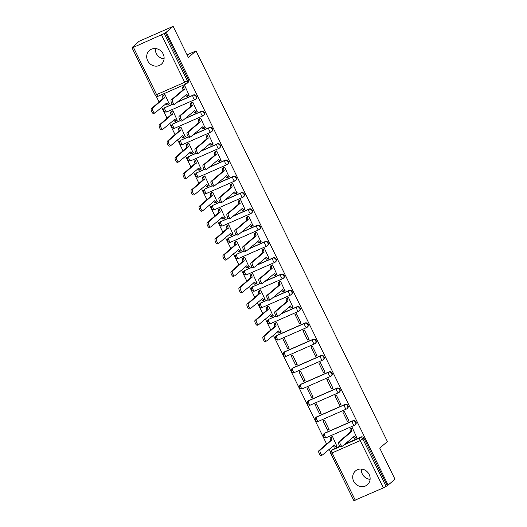 <?xml version="1.0" encoding="UTF-8"?>
<svg xmlns="http://www.w3.org/2000/svg" width="527" height="527" viewBox="0 0 527 527"><rect width="100%" height="100%" fill="white"/><g stroke="black" fill="none" stroke-linecap="round" stroke-linejoin="round"><path stroke-width="0.79" d="M147.665 60.743A9.117 8.406 -130.4 0 0 161.321 64.281A9.117 8.406 -130.4 0 0 163.153 53.945A9.117 8.406 -130.4 0 0 149.497 50.408A9.117 8.406 -130.4 0 0 147.665 60.743M164.088 58.813A9.117 8.406 49.6 0 1 156.269 53.411A9.117 8.406 49.6 0 1 155.34 48.543M353.67 481.256A9.117 8.406 -130.4 0 0 367.332 484.794A9.117 8.406 -130.4 0 0 369.163 474.458A9.117 8.406 -130.4 0 0 355.501 470.921A9.117 8.406 -130.4 0 0 353.67 481.256M370.092 479.326A9.117 8.406 49.6 0 1 362.28 473.925A9.117 8.406 49.6 0 1 361.344 469.056M172.369 104.227L164.931 107.646A2.339 0.87 66.3 0 0 165.267 110.321A2.339 0.87 66.3 0 0 166.894 111.876L194.997 99.537A2.339 2.339 0 0 0 195.57 99.175L195.952 98.852A2.339 2.154 -130.4 0 0 193.409 94.985L193.034 95.308A2.339 2.154 49.6 0 1 195.57 99.175A2.339 2.154 49.6 0 1 195.076 99.484A2.339 0.87 -113.7 0 1 194.997 99.537A2.339 0.87 -113.7 0 1 193.369 97.982A2.339 0.87 66.3 0 1 193.034 95.308L177.026 102.337M180.346 120.512L172.909 123.937A2.339 0.87 66.3 0 0 173.245 126.612A2.339 0.87 66.3 0 0 174.872 128.16L202.974 115.828A2.339 2.339 0 0 0 203.547 115.466L203.929 115.143A2.339 2.154 -130.4 0 0 201.386 111.276L201.011 111.599A2.339 2.154 49.6 0 1 203.547 115.466A2.339 2.154 49.6 0 1 203.06 115.775A2.339 0.87 -113.7 0 1 202.974 115.828A2.339 0.87 -113.7 0 1 201.347 114.273A2.339 0.87 66.3 0 1 201.011 111.599L185.003 118.628M188.323 136.803L180.886 140.222A2.339 0.87 66.3 0 0 181.222 142.896A2.339 0.87 66.3 0 0 182.849 144.451L210.952 132.112A2.339 2.339 0 0 0 211.531 131.75L211.907 131.427A2.339 2.154 -130.4 0 0 209.371 127.56L208.988 127.883A2.339 2.154 49.6 0 1 211.531 131.75A2.339 2.154 49.6 0 1 211.037 132.06A2.339 0.87 -113.7 0 1 210.952 132.112A2.339 0.87 -113.7 0 1 209.324 130.558A2.339 0.87 66.3 0 1 208.988 127.883L192.981 134.912M196.301 153.087L188.87 156.506A2.339 0.87 66.3 0 0 189.2 159.18A2.339 0.87 66.3 0 0 190.827 160.735L218.929 148.397A2.339 2.339 0 0 0 219.509 148.034L219.884 147.712A2.339 2.154 -130.4 0 0 217.348 143.845L216.966 144.167A2.339 2.154 49.6 0 1 219.509 148.034A2.339 2.154 49.6 0 1 219.015 148.344A2.339 0.87 -113.7 0 1 218.929 148.397A2.339 0.87 -113.7 0 1 217.302 146.842A2.339 0.87 66.3 0 1 216.966 144.167L200.958 151.196M204.278 169.371L196.848 172.79A2.339 0.87 66.3 0 0 197.177 175.465A2.339 0.87 66.3 0 0 198.811 177.019L226.906 164.681A2.339 2.339 0 0 0 227.486 164.319L227.862 163.996A2.339 2.154 -130.4 0 0 225.325 160.129L224.943 160.452A2.339 2.154 49.6 0 1 227.486 164.319A2.339 2.154 49.6 0 1 226.992 164.628A2.339 0.87 -113.7 0 1 226.906 164.681A2.339 0.87 -113.7 0 1 225.279 163.126A2.339 0.87 66.3 0 1 224.943 160.452L208.936 167.481M212.256 185.656L204.825 189.081A2.339 0.87 66.3 0 0 205.161 191.756A2.339 0.87 66.3 0 0 206.788 193.304L234.884 180.972A2.339 2.339 0 0 0 235.464 180.609L235.846 180.287A2.339 2.154 -130.4 0 0 233.303 176.42L232.927 176.743A2.339 2.154 49.6 0 1 235.464 180.609A2.339 2.154 49.6 0 1 234.97 180.919A2.339 0.87 -113.7 0 1 234.884 180.972A2.339 0.87 -113.7 0 1 233.257 179.417A2.339 0.87 66.3 0 1 232.927 176.743L216.913 183.771M220.24 201.946L212.803 205.365A2.339 0.87 66.3 0 0 213.139 208.04A2.339 0.87 66.3 0 0 214.766 209.594L242.868 197.256A2.339 2.339 0 0 0 243.441 196.894L243.823 196.571A2.339 2.154 -130.4 0 0 241.28 192.704L240.905 193.027A2.339 2.154 49.6 0 1 243.441 196.894A2.339 2.154 49.6 0 1 242.947 197.203A2.339 0.87 -113.7 0 1 242.868 197.256A2.339 0.87 -113.7 0 1 241.234 195.701A2.339 0.87 66.3 0 1 240.905 193.027L224.897 200.056M228.217 218.231L220.78 221.65A2.339 0.87 66.3 0 0 221.116 224.324A2.339 0.87 66.3 0 0 222.743 225.879L250.845 213.54A2.339 2.339 0 0 0 251.419 213.178L251.801 212.855A2.339 2.154 -130.4 0 0 249.258 208.988L248.882 209.311A2.339 2.154 49.6 0 1 251.419 213.178A2.339 2.154 49.6 0 1 250.924 213.488A2.339 0.87 -113.7 0 1 250.845 213.54A2.339 0.87 -113.7 0 1 249.218 211.986A2.339 0.87 66.3 0 1 248.882 209.311L232.875 216.34M236.195 234.515L228.758 237.934A2.339 0.87 66.3 0 0 229.093 240.608A2.339 0.87 66.3 0 0 230.721 242.163L258.823 229.825A2.339 2.339 0 0 0 259.396 229.469L259.778 229.146A2.339 2.154 -130.4 0 0 257.235 225.273L256.86 225.596A2.339 2.154 49.6 0 1 259.396 229.469A2.339 2.154 49.6 0 1 258.909 229.772A2.339 0.87 -113.7 0 1 258.823 229.825A2.339 0.87 -113.7 0 1 257.196 228.277A2.339 0.87 66.3 0 1 256.86 225.596L240.852 232.624M244.172 250.799L236.735 254.225A2.339 0.87 66.3 0 0 237.071 256.899A2.339 0.87 66.3 0 0 238.698 258.454L266.8 246.116A2.339 2.339 0 0 0 267.38 245.753L267.756 245.43A2.339 2.154 -130.4 0 0 265.219 241.564L264.837 241.886A2.339 2.154 49.6 0 1 267.38 245.753A2.339 2.154 49.6 0 1 266.886 246.063A2.339 0.87 -113.7 0 1 266.8 246.116A2.339 0.87 -113.7 0 1 265.173 244.561A2.339 0.87 66.3 0 1 264.837 241.886L248.83 248.915M252.15 267.09L244.719 270.509A2.339 0.87 66.3 0 0 245.048 273.184A2.339 0.87 66.3 0 0 246.676 274.738L274.778 262.4A2.339 2.339 0 0 0 275.357 262.038L275.733 261.715A2.339 2.154 -130.4 0 0 273.197 257.848L272.815 258.171A2.339 2.154 49.6 0 1 275.357 262.038A2.339 2.154 49.6 0 1 274.863 262.347A2.339 0.87 -113.7 0 1 274.778 262.4A2.339 0.87 -113.7 0 1 273.151 260.845A2.339 0.87 66.3 0 1 272.815 258.171L256.807 265.2M260.127 283.374L252.696 286.793A2.339 0.87 66.3 0 0 253.026 289.468A2.339 0.87 66.3 0 0 254.66 291.023L282.755 278.684A2.339 2.339 0 0 0 283.335 278.322L283.71 277.999A2.339 2.154 -130.4 0 0 281.174 274.132L280.792 274.455A2.339 2.154 49.6 0 1 283.335 278.322A2.339 2.154 49.6 0 1 282.841 278.631A2.339 0.87 -113.7 0 1 282.755 278.684A2.339 0.87 -113.7 0 1 281.128 277.13A2.339 0.87 66.3 0 1 280.792 274.455L264.785 281.484M268.105 299.659L260.674 303.078A2.339 0.87 66.3 0 0 261.01 305.752A2.339 0.87 66.3 0 0 262.637 307.307L290.739 294.968A2.339 2.339 0 0 0 291.312 294.613L291.695 294.29A2.339 2.154 -130.4 0 0 289.152 290.423L288.776 290.746A2.339 2.154 49.6 0 1 291.312 294.613A2.339 2.154 49.6 0 1 290.818 294.916A2.339 0.87 -113.7 0 1 290.739 294.968A2.339 0.87 -113.7 0 1 289.106 293.42A2.339 0.87 66.3 0 1 288.776 290.746L272.762 297.775M276.089 315.943L268.651 319.369A2.339 0.87 66.3 0 0 268.987 322.043A2.339 0.87 66.3 0 0 270.614 323.598L298.717 311.259A2.339 2.339 0 0 0 299.29 310.897L299.672 310.574A2.339 2.154 -130.4 0 0 297.129 306.707L296.754 307.03A2.339 2.154 49.6 0 1 299.29 310.897A2.339 2.154 49.6 0 1 298.796 311.207A2.339 0.87 -113.7 0 1 298.717 311.259A2.339 0.87 -113.7 0 1 297.083 309.705A2.339 0.87 66.3 0 1 296.754 307.03L280.746 314.059M305.107 322.992L277.011 335.33A2.339 2.154 -130.4 0 0 276.517 335.64L276.135 335.962A2.339 2.339 0 0 0 278.592 339.882L306.694 327.544A2.339 2.339 0 0 0 307.267 327.181L307.649 326.859A2.339 2.154 -130.4 0 0 305.107 322.992L304.731 323.315A2.339 2.154 49.6 0 1 307.267 327.181A2.339 2.154 49.6 0 1 306.773 327.491A2.339 0.87 -113.7 0 1 306.694 327.544A2.339 0.87 -113.7 0 1 305.067 325.989A2.339 0.87 66.3 0 1 304.731 323.315L276.629 335.653A2.339 0.87 66.3 0 0 276.965 338.327A2.339 0.87 66.3 0 0 278.592 339.882A2.339 0.87 66.3 0 0 278.678 339.829M313.091 339.276L284.988 351.614A2.339 2.154 -130.4 0 0 284.494 351.924L284.112 352.247A2.339 2.339 0 0 0 286.569 356.166L314.672 343.828A2.339 2.339 0 0 0 315.245 343.466L315.627 343.143A2.339 2.154 -130.4 0 0 313.091 339.276L312.709 339.599A2.339 2.154 49.6 0 1 315.245 343.466A2.339 2.154 49.6 0 1 314.757 343.775A2.339 0.87 -113.7 0 1 314.672 343.828A2.339 0.87 -113.7 0 1 313.045 342.273A2.339 0.87 66.3 0 1 312.709 339.599L284.606 351.937A2.339 0.87 66.3 0 0 284.942 354.612A2.339 0.87 66.3 0 0 286.569 356.166A2.339 0.87 66.3 0 0 286.655 356.114M321.068 355.567L292.966 367.899A2.339 2.154 -130.4 0 0 292.472 368.208L292.096 368.531A2.339 2.339 0 0 0 294.547 372.451L322.649 360.112A2.339 2.339 0 0 0 323.229 359.757L323.604 359.434A2.339 2.154 -130.4 0 0 321.068 355.567L320.686 355.89A2.339 2.154 49.6 0 1 323.229 359.757A2.339 2.154 49.6 0 1 322.735 360.06A2.339 0.87 -113.7 0 1 322.649 360.112A2.339 0.87 -113.7 0 1 321.022 358.564A2.339 0.87 66.3 0 1 320.686 355.89L292.584 368.221A2.339 0.87 66.3 0 0 292.92 370.903A2.339 0.87 66.3 0 0 294.547 372.451A2.339 0.87 66.3 0 0 294.633 372.398M329.046 371.851L300.943 384.19A2.339 2.154 -130.4 0 0 300.449 384.499L300.074 384.822A2.339 2.339 0 0 0 302.531 388.742L330.627 376.403A2.339 2.339 0 0 0 331.206 376.041L331.582 375.718A2.339 2.154 -130.4 0 0 329.046 371.851L328.664 372.174A2.339 2.154 49.6 0 1 331.206 376.041A2.339 2.154 49.6 0 1 330.712 376.35A2.339 0.87 -113.7 0 1 330.627 376.403A2.339 0.87 -113.7 0 1 329 374.849A2.339 0.87 66.3 0 1 328.664 372.174L300.568 384.512A2.339 0.87 66.3 0 0 300.897 387.187A2.339 0.87 66.3 0 0 302.531 388.742A2.339 0.87 66.3 0 0 302.61 388.689M337.023 388.135L308.921 400.474A2.339 2.154 -130.4 0 0 308.427 400.783L308.051 401.106A2.339 2.339 0 0 0 310.508 405.026L338.604 392.687A2.339 2.339 0 0 0 339.184 392.325L339.559 392.002A2.339 2.154 -130.4 0 0 337.023 388.135L336.641 388.458A2.339 2.154 49.6 0 1 339.184 392.325A2.339 2.154 49.6 0 1 338.69 392.635A2.339 0.87 -113.7 0 1 338.604 392.687A2.339 0.87 -113.7 0 1 336.977 391.133A2.339 0.87 66.3 0 1 336.641 388.458L308.545 400.797A2.339 0.87 66.3 0 0 308.875 403.471A2.339 0.87 66.3 0 0 310.508 405.026A2.339 0.87 66.3 0 0 310.587 404.973M345.001 404.42L316.898 416.758A2.339 2.154 -130.4 0 0 316.404 417.068L316.029 417.391A2.339 2.339 0 0 0 318.486 421.31L346.588 408.972A2.339 2.339 0 0 0 347.161 408.609L347.543 408.287A2.339 2.154 -130.4 0 0 345.001 404.42L344.625 404.743A2.339 2.154 49.6 0 1 347.161 408.609A2.339 2.154 49.6 0 1 346.667 408.919A2.339 0.87 -113.7 0 1 346.588 408.972A2.339 0.87 -113.7 0 1 344.954 407.417A2.339 0.87 66.3 0 1 344.625 404.743L316.523 417.081A2.339 0.87 66.3 0 0 316.859 419.755A2.339 0.87 66.3 0 0 318.486 421.31A2.339 0.87 66.3 0 0 318.565 421.257M352.978 420.711L324.882 433.049A2.339 2.154 -130.4 0 0 324.388 433.352L324.006 433.675A2.339 2.339 0 0 0 326.463 437.594L354.566 425.256A2.339 2.339 0 0 0 355.139 424.9L355.521 424.578A2.339 2.154 -130.4 0 0 352.978 420.711L352.603 421.033A2.339 2.154 49.6 0 1 355.139 424.9A2.339 2.154 49.6 0 1 354.645 425.21A2.339 0.87 -113.7 0 1 354.566 425.256A2.339 0.87 -113.7 0 1 352.938 423.708A2.339 0.87 66.3 0 1 352.603 421.033L324.5 433.372A2.339 0.87 66.3 0 0 324.836 436.046A2.339 0.87 66.3 0 0 326.463 437.594A2.339 0.87 66.3 0 0 326.549 437.542M173.119 26.35L188.356 57.463L196.037 50.915L387.417 441.573L379.736 448.115L394.98 479.227L388.129 485.064L166.268 32.187L173.119 26.35L139.062 41.304L132.349 47.43M156.19 96.105L159.108 102.06M161.651 107.238L167.092 118.344M169.628 123.522L175.069 134.629M177.606 139.807L183.047 150.92M185.583 156.097L191.024 167.204M193.561 172.382L199.002 183.488M201.538 188.666L206.979 199.773M209.515 204.957L214.957 216.063M217.499 221.241L222.941 232.348M225.477 237.525L230.918 248.632M233.454 253.81L238.896 264.916M241.432 270.101L246.873 281.207M249.409 286.385L254.851 297.491M257.387 302.669L262.828 313.776M265.364 318.954L270.812 330.06M273.348 335.244L326.661 444.063M329.197 449.241L330.508 451.929M132.211 47.14L133.199 46.705L132.02 47.773L133.43 47.331L164.207 33.537L187.375 80.829A2.339 2.154 49.6 0 1 186.413 83.786A2.339 0.87 66.3 0 1 186.327 83.839A2.339 2.339 0 0 0 186.907 83.477L187.974 82.568A2.339 2.154 49.6 0 0 188.442 79.92L184.7 82.284L161.532 34.993M166.268 32.187L164.207 33.537M332.86 449.333L331.793 450.242A2.339 2.154 49.6 0 0 331.299 450.552L332.366 449.643A2.339 2.154 49.6 0 1 332.86 449.333L339.915 446.237M344.948 444.024L360.955 436.995L359.888 437.904A2.339 2.154 49.6 0 1 362.899 439.123L386.067 486.414L383.392 487.87L353.88 500.65L330.712 453.358L332.122 452.917L355.29 500.209M386.067 486.414L388.129 485.064M356.641 437.239L352.313 427.726L350.863 428.458M336.779 445.961L332.458 436.442L331.009 437.179M327.59 430.203L329.079 429.551L324.474 420.157L322.985 420.809L327.59 430.203L328.868 429.116M347.451 421.488L348.94 420.836L344.335 411.435L342.846 412.094L347.451 421.488L348.729 420.401M319.612 413.919L321.101 413.267L316.496 403.873L315.008 404.525L319.612 413.919L320.89 412.832M339.474 405.204L340.962 404.545L336.358 395.151L334.869 395.803L339.474 405.204L340.745 404.11M311.635 397.635L313.124 396.983L308.519 387.582L307.03 388.241L311.635 397.635L312.913 396.548M331.49 388.913L332.985 388.261L328.38 378.867L326.892 379.519L331.49 388.913L332.768 387.826M303.657 381.35L305.146 380.692L300.542 371.298L299.053 371.95L303.657 381.35L304.929 380.263M323.512 372.629L325.001 371.976L320.403 362.583L318.914 363.235L323.512 372.629L324.79 371.542M295.68 365.059L297.169 364.407L292.564 355.014L291.075 355.666L295.68 365.059L296.951 363.973M315.535 356.344L317.023 355.692L312.425 346.292L310.93 346.95L315.535 356.344L316.813 355.257M287.696 348.775L289.185 348.123L284.587 338.729L283.098 339.381L287.696 348.775L288.974 347.688M307.557 340.06L309.046 339.401L304.441 330.007L302.953 330.66L307.557 340.06L308.835 338.966M280.931 331.957L276.609 322.438L275.16 323.176M299.58 323.769L301.069 323.117L296.464 313.723L294.975 314.375L299.58 323.769L300.858 322.682M272.953 315.673L268.625 306.154L267.176 306.892M292.814 306.951L288.486 297.432L287.037 298.17M264.976 299.389L260.648 289.87L259.198 290.601M284.83 290.667L280.509 281.148L279.06 281.886M256.998 283.098L252.67 273.585L251.221 274.317M276.853 274.383L272.531 264.864L271.082 265.601M249.014 266.814L244.693 257.295L243.243 258.032M268.875 258.098L264.554 248.579L263.105 249.311M241.037 250.529L236.715 241.01L235.266 241.748M260.898 241.807L256.57 232.288L255.121 233.026M233.059 234.245L228.738 224.726L227.289 225.457M252.92 225.523L248.592 216.004L247.143 216.742M225.082 217.954L220.76 208.442L219.304 209.173M244.943 209.239L240.615 199.72L239.166 200.451M217.104 201.67L212.776 192.151L211.327 192.889M236.966 192.954L232.638 183.436L231.188 184.167M209.127 185.385L204.799 175.866L203.35 176.604M228.981 176.664L224.66 167.145L223.211 167.882M201.149 169.101L196.821 159.582L195.372 160.313M221.004 160.379L216.683 150.86L215.233 151.598M193.165 152.81L188.844 143.291L187.395 144.029M213.027 144.095L208.705 134.576L207.256 135.307M185.188 136.526L180.866 127.007L179.417 127.745M205.049 127.804L200.721 118.292L199.272 119.023M177.21 120.242L172.889 110.723L171.44 111.46M197.072 111.52L192.744 102.001L191.294 102.739M169.233 103.957L164.911 94.438L163.456 95.17M189.094 95.235L184.766 85.717L183.317 86.454M177.401 102.014L193.409 94.985M185.379 118.305L201.386 111.276M193.356 134.589L209.371 127.56M201.34 150.874L217.348 143.845M209.318 167.158L225.325 160.129M217.295 183.449L233.303 176.42M225.273 199.733L241.28 192.704M233.25 216.017L249.258 208.988M241.228 232.302L257.235 225.273M249.205 248.592L265.219 241.564M257.189 264.877L273.197 257.848M265.167 281.161L281.174 274.132M273.144 297.452L289.152 290.423M281.122 313.736L297.129 306.707M187.078 54.848L196.037 50.915M165.313 107.324A2.339 2.154 -130.4 0 0 164.819 107.633L164.437 107.956A2.339 2.154 49.6 0 1 164.931 107.646L172.467 104.339M173.291 123.614A2.339 2.154 -130.4 0 0 172.797 123.917L172.415 124.24A2.339 2.154 49.6 0 1 172.909 123.937L180.445 120.624M181.268 139.899A2.339 2.154 -130.4 0 0 180.774 140.208L180.392 140.531A2.339 2.154 49.6 0 1 180.886 140.222L188.422 136.915M189.246 156.183A2.339 2.154 -130.4 0 0 188.752 156.493L188.376 156.815A2.339 2.154 49.6 0 1 188.87 156.506L196.4 153.199M197.223 172.467A2.339 2.154 -130.4 0 0 196.729 172.777L196.354 173.1A2.339 2.154 49.6 0 1 196.848 172.79L204.384 169.483M205.201 188.758A2.339 2.154 -130.4 0 0 204.707 189.068L204.331 189.391A2.339 2.154 49.6 0 1 204.825 189.081L212.361 185.767M213.178 205.043A2.339 2.154 -130.4 0 0 212.691 205.352L212.309 205.675A2.339 2.154 49.6 0 1 212.803 205.365L220.339 202.058M221.162 221.327A2.339 2.154 -130.4 0 0 220.668 221.636L220.286 221.959A2.339 2.154 49.6 0 1 220.78 221.65L228.316 218.343M229.14 237.611A2.339 2.154 -130.4 0 0 228.646 237.921L228.263 238.244A2.339 2.154 49.6 0 1 228.758 237.934L236.294 234.627M237.117 253.902A2.339 2.154 -130.4 0 0 236.623 254.212L236.248 254.534A2.339 2.154 49.6 0 1 236.735 254.225L244.271 250.911M245.095 270.186A2.339 2.154 -130.4 0 0 244.6 270.496L244.225 270.819A2.339 2.154 49.6 0 1 244.719 270.509L252.249 267.202M253.072 286.471A2.339 2.154 -130.4 0 0 252.578 286.78L252.202 287.103A2.339 2.154 49.6 0 1 252.696 286.793L260.233 283.486M261.049 302.755A2.339 2.154 -130.4 0 0 260.555 303.065L260.18 303.387A2.339 2.154 49.6 0 1 260.674 303.078L268.21 299.771M269.033 319.046A2.339 2.154 -130.4 0 0 268.539 319.355L268.157 319.678A2.339 2.154 49.6 0 1 268.651 319.369L276.188 316.055M165.274 32.628L188.442 79.92M387.134 485.505L363.966 438.207A2.339 2.154 -130.4 0 0 360.955 436.995M352.326 427.746L351.516 428.438A2.339 0.87 66.3 0 0 351.852 431.112L350.56 431.679A2.339 0.87 -113.7 0 1 350.224 429.004L351.101 428.253M354.776 438.293A2.339 0.87 -113.7 0 1 354.697 438.345A2.339 0.87 -113.7 0 1 353.176 437.008M341.114 446.758A2.688 1.001 -113.7 0 1 341.015 446.824A2.688 1.001 -113.7 0 1 339.078 444.9A2.688 1.001 -113.7 0 1 338.762 441.955L350.639 431.83M351.931 431.264L340.053 441.389A2.688 1.001 66.3 0 0 340.37 444.333A2.688 1.001 66.3 0 0 342.306 446.257A2.688 1.001 66.3 0 0 342.405 446.191L354.355 436.224A2.339 0.87 66.3 0 0 355.988 437.779A2.339 0.87 66.3 0 0 356.068 437.726L356.878 437.041M332.465 436.468L331.661 437.153A2.339 0.87 66.3 0 0 331.99 439.828L320.192 450.111A2.688 1.001 66.3 0 0 320.508 453.049A2.688 1.001 66.3 0 0 322.445 454.972A2.688 1.001 66.3 0 0 322.544 454.913L334.5 444.946A2.339 0.87 66.3 0 0 336.127 446.501A2.339 0.87 66.3 0 0 336.213 446.448L337.017 445.756M334.922 447.015A2.339 0.87 -113.7 0 1 334.836 447.067A2.339 0.87 -113.7 0 1 333.321 445.73M321.253 455.48A2.688 1.001 -113.7 0 1 321.16 455.539A2.688 1.001 -113.7 0 1 319.217 453.615A2.688 1.001 -113.7 0 1 318.901 450.677L330.699 440.394A2.339 0.87 -113.7 0 1 330.37 437.72L331.661 437.153M331.246 436.975L330.37 437.72M330.778 440.552L332.069 439.986M288.5 297.459L287.689 298.15A2.339 0.87 66.3 0 0 288.025 300.825L286.734 301.391A2.339 0.87 -113.7 0 1 286.398 298.717L287.274 297.966M290.95 308.005A2.339 0.87 -113.7 0 1 290.871 308.058A2.339 0.87 -113.7 0 1 289.349 306.721M277.288 316.47A2.688 1.001 -113.7 0 1 277.189 316.529A2.688 1.001 -113.7 0 1 275.252 314.612A2.688 1.001 -113.7 0 1 274.929 311.668L286.813 301.543M288.104 300.976L276.22 311.101A2.688 1.001 66.3 0 0 276.543 314.046A2.688 1.001 66.3 0 0 278.48 315.963A2.688 1.001 66.3 0 0 278.572 315.904L290.529 305.937A2.339 0.87 66.3 0 0 292.156 307.491A2.339 0.87 66.3 0 0 292.241 307.439L293.052 306.747M280.522 281.174L279.712 281.859A2.339 0.87 66.3 0 0 280.048 284.534L278.757 285.1A2.339 0.87 -113.7 0 1 278.421 282.426L279.297 281.681M282.973 291.721A2.339 0.87 -113.7 0 1 282.887 291.774A2.339 0.87 -113.7 0 1 281.372 290.436M269.304 300.186A2.688 1.001 -113.7 0 1 269.211 300.245A2.688 1.001 -113.7 0 1 267.275 298.322A2.688 1.001 -113.7 0 1 266.952 295.383L278.829 285.259M280.12 284.692L268.243 294.817A2.688 1.001 66.3 0 0 268.566 297.755A2.688 1.001 66.3 0 0 270.503 299.679A2.688 1.001 66.3 0 0 270.595 299.619L282.551 289.652A2.339 0.87 66.3 0 0 284.178 291.207A2.339 0.87 66.3 0 0 284.264 291.154L285.074 290.463M272.545 264.883L271.734 265.575A2.339 0.87 66.3 0 0 272.07 268.25L270.779 268.816A2.339 0.87 -113.7 0 1 270.443 266.142L271.319 265.397M274.995 275.437A2.339 0.87 -113.7 0 1 274.91 275.483A2.339 0.87 -113.7 0 1 273.394 274.152M261.326 283.901A2.688 1.001 -113.7 0 1 261.234 283.961A2.688 1.001 -113.7 0 1 259.297 282.037A2.688 1.001 -113.7 0 1 258.974 279.099L270.852 268.974M272.143 268.408L260.266 278.533A2.688 1.001 66.3 0 0 260.588 281.471A2.688 1.001 66.3 0 0 262.525 283.394A2.688 1.001 66.3 0 0 262.617 283.335L274.574 273.368A2.339 0.87 66.3 0 0 276.201 274.916A2.339 0.87 66.3 0 0 276.286 274.863L277.09 274.178M264.561 248.599L263.757 249.291A2.339 0.87 66.3 0 0 264.086 251.965L262.795 252.532A2.339 0.87 -113.7 0 1 262.466 249.857L263.342 249.106M267.018 259.146A2.339 0.87 -113.7 0 1 266.932 259.198A2.339 0.87 -113.7 0 1 265.417 257.861M253.349 267.617A2.688 1.001 -113.7 0 1 253.256 267.676A2.688 1.001 -113.7 0 1 251.32 265.753A2.688 1.001 -113.7 0 1 250.997 262.815L262.874 252.69M264.165 252.123L252.288 262.242A2.688 1.001 66.3 0 0 252.604 265.186A2.688 1.001 66.3 0 0 254.548 267.11A2.688 1.001 66.3 0 0 254.64 267.044L266.596 257.077A2.339 0.87 66.3 0 0 268.223 258.632A2.339 0.87 66.3 0 0 268.309 258.579L269.113 257.894M256.583 232.315L255.779 233.006A2.339 0.87 66.3 0 0 256.109 235.681L254.818 236.248A2.339 0.87 -113.7 0 1 254.488 233.573L255.364 232.822M259.04 242.861A2.339 0.87 -113.7 0 1 258.955 242.914A2.339 0.87 -113.7 0 1 257.44 241.577M245.371 251.326A2.688 1.001 -113.7 0 1 245.272 251.386A2.688 1.001 -113.7 0 1 243.336 249.469A2.688 1.001 -113.7 0 1 243.019 246.524L254.897 236.399M256.188 235.832L244.311 245.957A2.688 1.001 66.3 0 0 244.627 248.902A2.688 1.001 66.3 0 0 246.564 250.819A2.688 1.001 66.3 0 0 246.662 250.76L258.619 240.793A2.339 0.87 66.3 0 0 260.246 242.348A2.339 0.87 66.3 0 0 260.331 242.295L261.135 241.603M248.606 216.03L247.795 216.716A2.339 0.87 66.3 0 0 248.131 219.39L246.84 219.957A2.339 0.87 -113.7 0 1 246.504 217.282L247.38 216.538M251.056 226.577A2.339 0.87 -113.7 0 1 250.977 226.63A2.339 0.87 -113.7 0 1 249.462 225.292M237.394 235.042A2.688 1.001 -113.7 0 1 237.295 235.101A2.688 1.001 -113.7 0 1 235.358 233.178A2.688 1.001 -113.7 0 1 235.042 230.24L246.919 220.115M248.21 219.548L236.333 229.673A2.688 1.001 66.3 0 0 236.649 232.611A2.688 1.001 66.3 0 0 238.586 234.535A2.688 1.001 66.3 0 0 238.685 234.475L250.641 224.509A2.339 0.87 66.3 0 0 252.268 226.063A2.339 0.87 66.3 0 0 252.347 226.011L253.158 225.319M240.628 199.74L239.818 200.431A2.339 0.87 66.3 0 0 240.154 203.106L238.863 203.672A2.339 0.87 -113.7 0 1 238.527 200.998L239.403 200.253M243.079 210.286A2.339 0.87 -113.7 0 1 243 210.339A2.339 0.87 -113.7 0 1 241.478 209.002M229.416 218.758A2.688 1.001 -113.7 0 1 229.317 218.817A2.688 1.001 -113.7 0 1 227.381 216.893A2.688 1.001 -113.7 0 1 227.065 213.955L238.942 203.83M240.233 203.264L228.349 213.389A2.688 1.001 66.3 0 0 228.672 216.327A2.688 1.001 66.3 0 0 230.609 218.25A2.688 1.001 66.3 0 0 230.707 218.191L242.657 208.224A2.339 0.87 66.3 0 0 244.291 209.772A2.339 0.87 66.3 0 0 244.37 209.72L245.18 209.035M232.651 183.455L231.84 184.147A2.339 0.87 66.3 0 0 232.176 186.821L230.885 187.388A2.339 0.87 -113.7 0 1 230.549 184.713L231.425 183.963M235.101 194.002A2.339 0.87 -113.7 0 1 235.016 194.055A2.339 0.87 -113.7 0 1 233.501 192.717M221.432 202.467A2.688 1.001 -113.7 0 1 221.34 202.533A2.688 1.001 -113.7 0 1 219.403 200.609A2.688 1.001 -113.7 0 1 219.08 197.665L230.964 187.546M232.249 186.98L220.372 197.098A2.688 1.001 66.3 0 0 220.694 200.043A2.688 1.001 66.3 0 0 222.631 201.966A2.688 1.001 66.3 0 0 222.723 201.9L234.68 191.933A2.339 0.87 66.3 0 0 236.307 193.488A2.339 0.87 66.3 0 0 236.392 193.435L237.203 192.75M224.673 167.171L223.863 167.856A2.339 0.87 66.3 0 0 224.199 170.537L222.908 171.104A2.339 0.87 -113.7 0 1 222.572 168.429L223.448 167.678M227.124 177.718A2.339 0.87 -113.7 0 1 227.038 177.77A2.339 0.87 -113.7 0 1 225.523 176.433M213.455 186.183A2.688 1.001 -113.7 0 1 213.363 186.242A2.688 1.001 -113.7 0 1 211.426 184.325A2.688 1.001 -113.7 0 1 211.103 181.38L222.98 171.255M224.271 170.689L212.394 180.814A2.688 1.001 66.3 0 0 212.717 183.758A2.688 1.001 66.3 0 0 214.654 185.675A2.688 1.001 66.3 0 0 214.746 185.616L226.702 175.649A2.339 0.87 66.3 0 0 228.329 177.204A2.339 0.87 66.3 0 0 228.415 177.151L229.225 176.459M216.689 150.887L215.886 151.572A2.339 0.87 66.3 0 0 216.222 154.246L214.93 154.813A2.339 0.87 -113.7 0 1 214.594 152.138L215.471 151.394M219.146 161.433A2.339 0.87 -113.7 0 1 219.061 161.486A2.339 0.87 -113.7 0 1 217.546 160.149M205.477 169.898A2.688 1.001 -113.7 0 1 205.385 169.957A2.688 1.001 -113.7 0 1 203.448 168.034A2.688 1.001 -113.7 0 1 203.126 165.096L215.003 154.971M216.294 154.404L204.417 164.529A2.688 1.001 66.3 0 0 204.739 167.467A2.688 1.001 66.3 0 0 206.676 169.391A2.688 1.001 66.3 0 0 206.768 169.332L218.725 159.365A2.339 0.87 66.3 0 0 220.352 160.919A2.339 0.87 66.3 0 0 220.438 160.867L221.241 160.175M208.712 134.596L207.908 135.287A2.339 0.87 66.3 0 0 208.237 137.962L206.946 138.529A2.339 0.87 -113.7 0 1 206.617 135.854L207.493 135.11M211.169 145.142A2.339 0.87 -113.7 0 1 211.083 145.195A2.339 0.87 -113.7 0 1 209.568 143.858M197.5 153.614A2.688 1.001 -113.7 0 1 197.408 153.673A2.688 1.001 -113.7 0 1 195.464 151.75A2.688 1.001 -113.7 0 1 195.148 148.812L207.025 138.687M208.317 138.12L196.439 148.245A2.688 1.001 66.3 0 0 196.755 151.183A2.688 1.001 66.3 0 0 198.692 153.107A2.688 1.001 66.3 0 0 198.791 153.047L210.747 143.08A2.339 0.87 66.3 0 0 212.374 144.629A2.339 0.87 66.3 0 0 212.46 144.576L213.264 143.891M200.734 118.311L199.931 119.003A2.339 0.87 66.3 0 0 200.26 121.678L198.969 122.244A2.339 0.87 -113.7 0 1 198.639 119.57L199.516 118.819M203.191 128.858A2.339 0.87 -113.7 0 1 203.106 128.911A2.339 0.87 -113.7 0 1 201.591 127.574M189.522 137.323A2.688 1.001 -113.7 0 1 189.424 137.389A2.688 1.001 -113.7 0 1 187.487 135.465A2.688 1.001 -113.7 0 1 187.171 132.521L199.048 122.402M200.339 121.836L188.462 131.954A2.688 1.001 66.3 0 0 188.778 134.899A2.688 1.001 66.3 0 0 190.715 136.822A2.688 1.001 66.3 0 0 190.814 136.756L202.77 126.79A2.339 0.87 66.3 0 0 204.397 128.344A2.339 0.87 66.3 0 0 204.476 128.292L205.286 127.606M192.757 102.027L191.947 102.712A2.339 0.87 66.3 0 0 192.283 105.387L190.991 105.96A2.339 0.87 -113.7 0 1 190.655 103.279L191.532 102.534M195.207 112.574A2.339 0.87 -113.7 0 1 195.128 112.626A2.339 0.87 -113.7 0 1 193.607 111.289M181.545 121.039A2.688 1.001 -113.7 0 1 181.446 121.098A2.688 1.001 -113.7 0 1 179.509 119.181A2.688 1.001 -113.7 0 1 179.193 116.236L191.07 106.111M192.362 105.545L180.484 115.67A2.688 1.001 66.3 0 0 180.801 118.615A2.688 1.001 66.3 0 0 182.737 120.531A2.688 1.001 66.3 0 0 182.836 120.472L194.792 110.505A2.339 0.87 66.3 0 0 196.419 112.06A2.339 0.87 66.3 0 0 196.499 112.007L197.309 111.316M184.779 85.743L183.969 86.428A2.339 0.87 66.3 0 0 184.305 89.103L183.014 89.669A2.339 0.87 -113.7 0 1 182.678 86.995L183.554 86.25M187.23 96.289A2.339 0.87 -113.7 0 1 187.151 96.342A2.339 0.87 -113.7 0 1 185.629 95.005M173.567 104.754A2.688 1.001 -113.7 0 1 173.469 104.814A2.688 1.001 -113.7 0 1 171.532 102.89A2.688 1.001 -113.7 0 1 171.209 99.952L183.093 89.827M184.384 89.261L172.5 99.386A2.688 1.001 66.3 0 0 172.823 102.324A2.688 1.001 66.3 0 0 174.76 104.247A2.688 1.001 66.3 0 0 174.859 104.188L186.808 94.221A2.339 0.87 66.3 0 0 188.442 95.776A2.339 0.87 66.3 0 0 188.521 95.723L189.331 95.031M276.616 322.465L275.812 323.15A2.339 0.87 66.3 0 0 276.141 325.824L264.343 336.107A2.688 1.001 66.3 0 0 264.659 339.052A2.688 1.001 66.3 0 0 266.596 340.969A2.688 1.001 66.3 0 0 266.695 340.91L278.651 330.943A2.339 0.87 66.3 0 0 280.278 332.497A2.339 0.87 66.3 0 0 280.364 332.445L281.168 331.753M279.073 333.011A2.339 0.87 -113.7 0 1 278.987 333.064A2.339 0.87 -113.7 0 1 277.472 331.727M265.404 341.476A2.688 1.001 -113.7 0 1 265.312 341.536A2.688 1.001 -113.7 0 1 263.368 339.619A2.688 1.001 -113.7 0 1 263.052 336.674L274.85 326.397A2.339 0.87 -113.7 0 1 274.521 323.716L275.812 323.15M275.397 322.972L274.521 323.716M274.929 326.549L276.22 325.982M268.638 306.18L267.828 306.866A2.339 0.87 66.3 0 0 268.164 309.54L256.366 319.823A2.688 1.001 66.3 0 0 256.682 322.761A2.688 1.001 66.3 0 0 258.619 324.685A2.688 1.001 66.3 0 0 258.717 324.625L270.674 314.659A2.339 0.87 66.3 0 0 272.301 316.213A2.339 0.87 66.3 0 0 272.38 316.16L273.19 315.469M271.089 316.727A2.339 0.87 -113.7 0 1 271.01 316.78A2.339 0.87 -113.7 0 1 269.495 315.442M257.426 325.192A2.688 1.001 -113.7 0 1 257.328 325.251A2.688 1.001 -113.7 0 1 255.391 323.328A2.688 1.001 -113.7 0 1 255.075 320.39L266.873 310.107A2.339 0.87 -113.7 0 1 266.543 307.432L267.828 306.866M267.42 306.688L266.543 307.432M266.952 310.265L268.243 309.698M260.661 289.89L259.851 290.581A2.339 0.87 66.3 0 0 260.186 293.256L248.388 303.539A2.688 1.001 66.3 0 0 248.704 306.477A2.688 1.001 66.3 0 0 250.641 308.4A2.688 1.001 66.3 0 0 250.74 308.341L262.69 298.374A2.339 0.87 66.3 0 0 264.323 299.922A2.339 0.87 66.3 0 0 264.402 299.87L265.213 299.184M263.111 300.436A2.339 0.87 -113.7 0 1 263.032 300.489A2.339 0.87 -113.7 0 1 261.511 299.152M249.449 308.908A2.688 1.001 -113.7 0 1 249.35 308.967A2.688 1.001 -113.7 0 1 247.413 307.043A2.688 1.001 -113.7 0 1 247.097 304.105L258.895 293.822A2.339 0.87 -113.7 0 1 258.559 291.148L259.851 290.581M259.436 290.403L258.559 291.148M258.974 293.98L260.266 293.414M252.683 273.605L251.873 274.297A2.339 0.87 66.3 0 0 252.209 276.971L240.404 287.248A2.688 1.001 66.3 0 0 240.727 290.193A2.688 1.001 66.3 0 0 242.664 292.116A2.688 1.001 66.3 0 0 242.763 292.05L254.712 282.083A2.339 0.87 66.3 0 0 256.346 283.638A2.339 0.87 66.3 0 0 256.425 283.585L257.235 282.9M255.134 284.152A2.339 0.87 -113.7 0 1 255.055 284.205A2.339 0.87 -113.7 0 1 253.533 282.867M241.471 292.617A2.688 1.001 -113.7 0 1 241.373 292.683A2.688 1.001 -113.7 0 1 239.436 290.759A2.688 1.001 -113.7 0 1 239.113 287.814L250.918 277.538A2.339 0.87 -113.7 0 1 250.582 274.863L251.873 274.297M251.458 274.112L250.582 274.863M250.997 277.696L252.288 277.123M244.706 257.321L243.896 258.006A2.339 0.87 66.3 0 0 244.232 260.681L232.427 270.964A2.688 1.001 66.3 0 0 232.75 273.908A2.688 1.001 66.3 0 0 234.686 275.825A2.688 1.001 66.3 0 0 234.778 275.766L246.735 265.799A2.339 0.87 66.3 0 0 248.362 267.354A2.339 0.87 66.3 0 0 248.448 267.301L249.258 266.609M247.156 267.868A2.339 0.87 -113.7 0 1 247.071 267.92A2.339 0.87 -113.7 0 1 245.556 266.583M233.487 276.332A2.688 1.001 -113.7 0 1 233.395 276.392A2.688 1.001 -113.7 0 1 231.458 274.475A2.688 1.001 -113.7 0 1 231.136 271.53L242.94 261.247A2.339 0.87 -113.7 0 1 242.604 258.573L243.896 258.006M243.481 257.828L242.604 258.573M243.013 261.405L244.304 260.839M236.728 241.037L235.918 241.722A2.339 0.87 66.3 0 0 236.254 244.396L224.449 254.679A2.688 1.001 66.3 0 0 224.772 257.617A2.688 1.001 66.3 0 0 226.709 259.541A2.688 1.001 66.3 0 0 226.801 259.482L238.757 249.515A2.339 0.87 66.3 0 0 240.384 251.069A2.339 0.87 66.3 0 0 240.47 251.017L241.28 250.325M239.179 251.583A2.339 0.87 -113.7 0 1 239.093 251.636A2.339 0.87 -113.7 0 1 237.578 250.299M225.51 260.048A2.688 1.001 -113.7 0 1 225.418 260.107A2.688 1.001 -113.7 0 1 223.481 258.184A2.688 1.001 -113.7 0 1 223.158 255.246L234.963 244.963A2.339 0.87 -113.7 0 1 234.627 242.288L235.918 241.722M235.503 241.544L234.627 242.288M235.035 245.121L236.327 244.554M228.744 224.746L227.941 225.437A2.339 0.87 66.3 0 0 228.27 228.112L216.472 238.395A2.688 1.001 66.3 0 0 216.795 241.333A2.688 1.001 66.3 0 0 218.731 243.257A2.688 1.001 66.3 0 0 218.824 243.197L230.78 233.224A2.339 0.87 66.3 0 0 232.407 234.778A2.339 0.87 66.3 0 0 232.493 234.726L233.296 234.041M231.201 235.292A2.339 0.87 -113.7 0 1 231.116 235.345A2.339 0.87 -113.7 0 1 229.601 234.008M217.532 243.764A2.688 1.001 -113.7 0 1 217.44 243.823A2.688 1.001 -113.7 0 1 215.503 241.9A2.688 1.001 -113.7 0 1 215.181 238.962L226.985 228.678A2.339 0.87 -113.7 0 1 226.65 226.004L227.941 225.437M227.526 225.26L226.65 226.004M227.058 228.837L228.349 228.27M220.767 208.461L219.963 209.153A2.339 0.87 66.3 0 0 220.293 211.828L208.494 222.104A2.688 1.001 66.3 0 0 208.811 225.049A2.688 1.001 66.3 0 0 210.747 226.966A2.688 1.001 66.3 0 0 210.846 226.906L222.802 216.94A2.339 0.87 66.3 0 0 224.43 218.494A2.339 0.87 66.3 0 0 224.515 218.441L225.319 217.756M223.224 219.008A2.339 0.87 -113.7 0 1 223.138 219.061A2.339 0.87 -113.7 0 1 221.623 217.723M209.555 227.473A2.688 1.001 -113.7 0 1 209.456 227.539A2.688 1.001 -113.7 0 1 207.519 225.615A2.688 1.001 -113.7 0 1 207.203 222.671L219.001 212.394A2.339 0.87 -113.7 0 1 218.672 209.72L219.963 209.153M219.548 208.969L218.672 209.72M219.08 212.546L220.372 211.979M212.789 192.177L211.979 192.862A2.339 0.87 66.3 0 0 212.315 195.537L200.517 205.82A2.688 1.001 66.3 0 0 200.833 208.764A2.688 1.001 66.3 0 0 202.77 210.681A2.688 1.001 66.3 0 0 202.869 210.622L214.825 200.655A2.339 0.87 66.3 0 0 216.452 202.21A2.339 0.87 66.3 0 0 216.531 202.157L217.341 201.466M215.24 202.724A2.339 0.87 -113.7 0 1 215.161 202.776A2.339 0.87 -113.7 0 1 213.646 201.439M201.577 211.189A2.688 1.001 -113.7 0 1 201.479 211.248A2.688 1.001 -113.7 0 1 199.542 209.331A2.688 1.001 -113.7 0 1 199.226 206.386L211.024 196.103A2.339 0.87 -113.7 0 1 210.688 193.429L211.979 192.862M211.571 192.684L210.688 193.429M211.103 196.261L212.394 195.695M204.812 175.893L204.002 176.578A2.339 0.87 66.3 0 0 204.338 179.252L192.539 189.536A2.688 1.001 66.3 0 0 192.856 192.474A2.688 1.001 66.3 0 0 194.792 194.397A2.688 1.001 66.3 0 0 194.891 194.338L206.841 184.371A2.339 0.87 66.3 0 0 208.475 185.926A2.339 0.87 66.3 0 0 208.554 185.873L209.364 185.181M207.263 186.439A2.339 0.87 -113.7 0 1 207.183 186.492A2.339 0.87 -113.7 0 1 205.662 185.155M193.6 194.904A2.688 1.001 -113.7 0 1 193.501 194.964A2.688 1.001 -113.7 0 1 191.564 193.04A2.688 1.001 -113.7 0 1 191.248 190.102L203.047 179.819A2.339 0.87 -113.7 0 1 202.711 177.144L204.002 176.578M203.587 176.4L202.711 177.144M203.126 179.977L204.417 179.411M196.834 159.602L196.024 160.294A2.339 0.87 66.3 0 0 196.36 162.968L184.555 173.251A2.688 1.001 66.3 0 0 184.878 176.189A2.688 1.001 66.3 0 0 186.815 178.113A2.688 1.001 66.3 0 0 186.914 178.054L198.863 168.08A2.339 0.87 66.3 0 0 200.497 169.635A2.339 0.87 66.3 0 0 200.576 169.582L201.386 168.897M199.285 170.149A2.339 0.87 -113.7 0 1 199.206 170.201A2.339 0.87 -113.7 0 1 197.684 168.864M185.623 178.62A2.688 1.001 -113.7 0 1 185.524 178.679A2.688 1.001 -113.7 0 1 183.587 176.756A2.688 1.001 -113.7 0 1 183.264 173.818L195.069 163.535A2.339 0.87 -113.7 0 1 194.733 160.86L196.024 160.294M195.609 160.109L194.733 160.86M195.148 163.693L196.439 163.126M188.857 143.318L188.047 144.009A2.339 0.87 66.3 0 0 188.383 146.684L176.578 156.96A2.688 1.001 66.3 0 0 176.901 159.905A2.688 1.001 66.3 0 0 178.837 161.822A2.688 1.001 66.3 0 0 178.93 161.763L190.886 151.796A2.339 0.87 66.3 0 0 192.513 153.35A2.339 0.87 66.3 0 0 192.599 153.298L193.409 152.606M191.308 153.864A2.339 0.87 -113.7 0 1 191.222 153.917A2.339 0.87 -113.7 0 1 189.707 152.58M177.639 162.329A2.688 1.001 -113.7 0 1 177.546 162.388A2.688 1.001 -113.7 0 1 175.61 160.471A2.688 1.001 -113.7 0 1 175.287 157.527L187.092 147.25A2.339 0.87 -113.7 0 1 186.756 144.576L188.047 144.009M187.632 143.825L186.756 144.576M187.164 147.402L188.455 146.835M180.88 127.033L180.069 127.718A2.339 0.87 66.3 0 0 180.405 130.393L168.6 140.676A2.688 1.001 66.3 0 0 168.923 143.614A2.688 1.001 66.3 0 0 170.86 145.538A2.688 1.001 66.3 0 0 170.952 145.478L182.909 135.511A2.339 0.87 66.3 0 0 184.536 137.066A2.339 0.87 66.3 0 0 184.621 137.013L185.432 136.322M183.33 137.58A2.339 0.87 -113.7 0 1 183.244 137.633A2.339 0.87 -113.7 0 1 181.729 136.295M169.661 146.045A2.688 1.001 -113.7 0 1 169.569 146.104A2.688 1.001 -113.7 0 1 167.632 144.187A2.688 1.001 -113.7 0 1 167.309 141.243L179.114 130.959A2.339 0.87 -113.7 0 1 178.778 128.285L180.069 127.718M179.654 127.541L178.778 128.285M179.187 131.118L180.478 130.551M172.896 110.742L172.092 111.434A2.339 0.87 66.3 0 0 172.421 114.109L160.623 124.392A2.688 1.001 66.3 0 0 160.939 127.33A2.688 1.001 66.3 0 0 162.883 129.253A2.688 1.001 66.3 0 0 162.975 129.194L174.931 119.227A2.339 0.87 66.3 0 0 176.558 120.775A2.339 0.87 66.3 0 0 176.644 120.729L177.447 120.037M175.353 121.296A2.339 0.87 -113.7 0 1 175.267 121.342A2.339 0.87 -113.7 0 1 173.752 120.011M161.684 129.761A2.688 1.001 -113.7 0 1 161.591 129.82A2.688 1.001 -113.7 0 1 159.655 127.896A2.688 1.001 -113.7 0 1 159.332 124.958L171.13 114.675A2.339 0.87 -113.7 0 1 170.801 112.001L172.092 111.434M171.677 111.256L170.801 112.001M171.209 114.833L172.5 114.267M164.918 94.458L164.114 95.15A2.339 0.87 66.3 0 0 164.444 97.824L152.646 108.107A2.688 1.001 66.3 0 0 152.962 111.045A2.688 1.001 66.3 0 0 154.898 112.969A2.688 1.001 66.3 0 0 154.997 112.91L166.954 102.936A2.339 0.87 66.3 0 0 168.581 104.491A2.339 0.87 66.3 0 0 168.666 104.438L169.47 103.753M167.375 105.005A2.339 0.87 -113.7 0 1 167.29 105.057A2.339 0.87 -113.7 0 1 165.774 103.72M153.706 113.476A2.688 1.001 -113.7 0 1 153.607 113.536A2.688 1.001 -113.7 0 1 151.671 111.612A2.688 1.001 -113.7 0 1 151.354 108.674L163.153 98.391A2.339 0.87 -113.7 0 1 162.823 95.716L164.114 95.15M163.699 94.965L162.823 95.716M163.232 98.549L164.523 97.982M133.43 47.331L156.598 94.623L184.7 82.284A2.339 0.87 66.3 0 0 186.327 83.839L158.225 96.177A2.339 0.87 66.3 0 0 158.311 96.125M383.392 487.87L360.224 440.579L332.122 452.917A2.339 0.87 -113.7 0 1 331.793 450.242L340.218 446.54M343.881 444.933L359.888 437.904A2.339 0.87 -113.7 0 0 360.224 440.579L363.966 438.207M277.011 335.33L276.629 335.653A2.339 2.154 49.6 0 0 276.135 335.962M284.988 351.614L284.606 351.937A2.339 2.154 49.6 0 0 284.112 352.247M292.966 367.899L292.584 368.221A2.339 2.154 49.6 0 0 292.096 368.531M300.943 384.19L300.568 384.512A2.339 2.154 49.6 0 0 300.074 384.822M308.921 400.474L308.545 400.797A2.339 2.154 49.6 0 0 308.051 401.106M316.898 416.758L316.523 417.081A2.339 2.154 49.6 0 0 316.029 417.391M324.882 433.049L324.5 433.372A2.339 2.154 49.6 0 0 324.006 433.675M268.157 319.678A2.339 2.339 0 0 0 270.614 323.598A2.339 0.87 66.3 0 0 270.7 323.545M260.18 303.387A2.339 2.339 0 0 0 262.637 307.307A2.339 0.87 66.3 0 0 262.716 307.254M252.202 287.103A2.339 2.339 0 0 0 254.66 291.023A2.339 0.87 66.3 0 0 254.739 290.97M244.225 270.819A2.339 2.339 0 0 0 246.676 274.738A2.339 0.87 66.3 0 0 246.761 274.686M236.248 254.534A2.339 2.339 0 0 0 238.698 258.454A2.339 0.87 66.3 0 0 238.784 258.401M228.263 238.244A2.339 2.339 0 0 0 230.721 242.163A2.339 0.87 66.3 0 0 230.806 242.11M220.286 221.959A2.339 2.339 0 0 0 222.743 225.879A2.339 0.87 66.3 0 0 222.829 225.826M212.309 205.675A2.339 2.339 0 0 0 214.766 209.594A2.339 0.87 66.3 0 0 214.851 209.542M204.331 189.391A2.339 2.339 0 0 0 206.788 193.304A2.339 0.87 66.3 0 0 206.867 193.257M196.354 173.1A2.339 2.339 0 0 0 198.811 177.019A2.339 0.87 66.3 0 0 198.89 176.967M188.376 156.815A2.339 2.339 0 0 0 190.827 160.735A2.339 0.87 66.3 0 0 190.912 160.682M180.392 140.531A2.339 2.339 0 0 0 182.849 144.451A2.339 0.87 66.3 0 0 182.935 144.398M172.415 124.24A2.339 2.339 0 0 0 174.872 128.16A2.339 0.87 66.3 0 0 174.957 128.107M164.437 107.956A2.339 2.339 0 0 0 166.894 111.876A2.339 0.87 66.3 0 0 166.98 111.823M156.598 94.623L155.188 95.064A2.339 2.339 0 0 0 158.225 96.177A2.339 0.87 66.3 0 1 156.598 94.623M351.852 431.112L350.56 431.679M351.516 428.438L350.224 429.004M354.355 436.224L353.821 436.461M340.053 441.389L338.762 441.955M333.96 445.183L334.5 444.946M330.699 440.394L331.99 439.828M318.901 450.677L320.192 450.111M288.025 300.825L286.734 301.391M287.689 298.15L286.398 298.717M290.529 305.937L289.995 306.174M276.22 311.101L274.929 311.668M280.048 284.534L278.757 285.1M279.712 281.859L278.421 282.426M282.551 289.652L282.017 289.89M268.243 294.817L266.952 295.383M272.07 268.25L270.779 268.816M271.734 265.575L270.443 266.142M274.574 273.368L274.033 273.599M260.266 278.533L258.974 279.099M264.086 251.965L262.795 252.532M263.757 249.291L262.466 249.857M266.596 257.077L266.056 257.314M252.288 262.242L250.997 262.815M256.109 235.681L254.818 236.248M255.779 233.006L254.488 233.573M258.619 240.793L258.078 241.03M244.311 245.957L243.019 246.524M248.131 219.39L246.84 219.957M247.795 216.716L246.504 217.282M250.641 224.509L250.101 224.746M236.333 229.673L235.042 230.24M240.154 203.106L238.863 203.672M239.818 200.431L238.527 200.998M242.657 208.224L242.124 208.455M228.349 213.389L227.065 213.955M232.176 186.821L230.885 187.388M231.84 184.147L230.549 184.713M234.68 191.933L234.146 192.171M220.372 197.098L219.08 197.665M224.199 170.537L222.908 171.104M223.863 167.856L222.572 168.429M226.702 175.649L226.169 175.886M212.394 180.814L211.103 181.38M216.222 154.246L214.93 154.813M215.886 151.572L214.594 152.138M218.725 159.365L218.185 159.602M204.417 164.529L203.126 165.096M208.237 137.962L206.946 138.529M207.908 135.287L206.617 135.854M210.747 143.08L210.207 143.311M196.439 148.245L195.148 148.812M200.26 121.678L198.969 122.244M199.931 119.003L198.639 119.57M202.77 126.79L202.23 127.027M188.462 131.954L187.171 132.521M192.283 105.387L190.991 105.96M191.947 102.712L190.655 103.279M194.792 110.505L194.252 110.742M180.484 115.67L179.193 116.236M184.305 89.103L183.014 89.669M183.969 86.428L182.678 86.995M186.808 94.221L186.275 94.458M172.5 99.386L171.209 99.952M278.111 331.18L278.651 330.943M274.85 326.397L276.141 325.824M263.052 336.674L264.343 336.107M270.134 314.896L270.674 314.659M266.873 310.107L268.164 309.54M255.075 320.39L256.366 319.823M262.156 298.605L262.69 298.374M258.895 293.822L260.186 293.256M247.097 304.105L248.388 303.539M254.179 282.32L254.712 282.083M250.918 277.538L252.209 276.971M239.113 287.814L240.404 287.248M246.201 266.036L246.735 265.799M242.94 261.247L244.232 260.681M231.136 271.53L232.427 270.964M238.224 249.752L238.757 249.515M234.963 244.963L236.254 244.396M223.158 255.246L224.449 254.679M230.24 233.461L230.78 233.224M226.985 228.678L228.27 228.112M215.181 238.962L216.472 238.395M222.262 217.177L222.802 216.94M219.001 212.394L220.293 211.828M207.203 222.671L208.494 222.104M214.285 200.892L214.825 200.655M211.024 196.103L212.315 195.537M199.226 206.386L200.517 205.82M206.307 184.602L206.841 184.371M203.047 179.819L204.338 179.252M191.248 190.102L192.539 189.536M198.33 168.317L198.863 168.08M195.069 163.535L196.36 162.968M183.264 173.818L184.555 173.251M190.352 152.033L190.886 151.796M187.092 147.25L188.383 146.684M175.287 157.527L176.578 156.96M182.368 135.749L182.909 135.511M179.114 130.959L180.405 130.393M167.309 141.243L168.6 140.676M174.391 119.458L174.931 119.227M171.13 114.675L172.421 114.109M159.332 124.958L160.623 124.392M166.413 103.173L166.954 102.936M163.153 98.391L164.444 97.824M151.354 108.674L152.646 108.107M132.02 47.773L155.188 95.064M331.299 450.552A2.339 2.339 0 0 0 330.712 453.358M355.988 437.779L354.697 438.345M342.306 446.257L341.015 446.824M334.836 447.067L336.127 446.501M321.16 455.539L322.445 454.972M292.156 307.491L290.871 308.058M278.48 315.963L277.189 316.529M284.178 291.207L282.887 291.774M270.503 299.679L269.211 300.245M276.201 274.916L274.91 275.483M262.525 283.394L261.234 283.961M268.223 258.632L266.932 259.198M254.548 267.11L253.256 267.676M260.246 242.348L258.955 242.914M246.564 250.819L245.272 251.386M252.268 226.063L250.977 226.63M238.586 234.535L237.295 235.101M244.291 209.772L243 210.339M230.609 218.25L229.317 218.817M236.307 193.488L235.016 194.055M222.631 201.966L221.34 202.533M228.329 177.204L227.038 177.77M214.654 185.675L213.363 186.242M220.352 160.919L219.061 161.486M206.676 169.391L205.385 169.957M212.374 144.629L211.083 145.195M198.692 153.107L197.408 153.673M204.397 128.344L203.106 128.911M190.715 136.822L189.424 137.389M196.419 112.06L195.128 112.626M182.737 120.531L181.446 121.098M188.442 95.776L187.151 96.342M174.76 104.247L173.469 104.814M278.987 333.064L280.278 332.497M265.312 341.536L266.596 340.969M271.01 316.78L272.301 316.213M257.328 325.251L258.619 324.685M263.032 300.489L264.323 299.922M249.35 308.967L250.641 308.4M255.055 284.205L256.346 283.638M241.373 292.683L242.664 292.116M247.071 267.92L248.362 267.354M233.395 276.392L234.686 275.825M239.093 251.636L240.384 251.069M225.418 260.107L226.709 259.541M231.116 235.345L232.407 234.778M217.44 243.823L218.731 243.257M223.138 219.061L224.43 218.494M209.456 227.539L210.747 226.966M215.161 202.776L216.452 202.21M201.479 211.248L202.77 210.681M207.183 186.492L208.475 185.926M193.501 194.964L194.792 194.397M199.206 170.201L200.497 169.635M185.524 178.679L186.815 178.113M191.222 153.917L192.513 153.35M177.546 162.388L178.837 161.822M183.244 137.633L184.536 137.066M169.569 146.104L170.86 145.538M175.267 121.342L176.558 120.775M161.591 129.82L162.883 129.253M167.29 105.057L168.581 104.491M153.607 113.536L154.898 112.969"/></g></svg>
